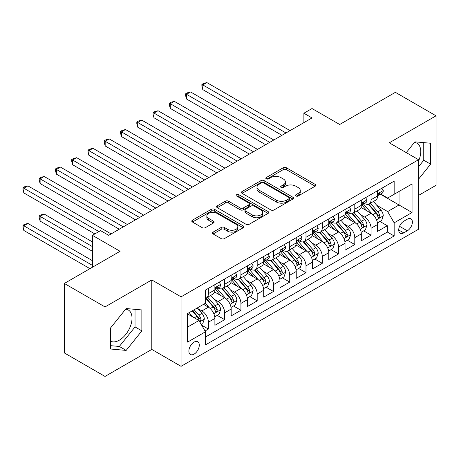 <?xml version="1.0" encoding="UTF-8"?>
<svg xmlns="http://www.w3.org/2000/svg" width="459" height="459" viewBox="0 0 459 459"><rect width="100%" height="100%" fill="white"/><g stroke="black" fill="none" stroke-linecap="round" stroke-linejoin="round"><path stroke-width="0.69" d="M295.957 195.999A1.578 0.912 0 0 0 298.189 195.999L315.155 186.205A2.261 1.302 0 0 0 315.815 185.281A2.261 1.302 0 0 0 315.155 184.357L286.416 167.764A2.261 1.302 0 0 0 283.22 167.764L266.254 177.564A1.578 0.912 0 0 0 265.795 178.207A1.578 0.912 0 0 0 266.254 178.849A1.578 0.912 0 0 0 268.492 178.849L270.69 177.587A7.224 4.171 0 0 1 280.908 177.587L283.301 178.97A7.224 4.171 0 0 1 285.418 181.919A7.224 4.171 0 0 1 283.301 184.868L281.109 186.136A1.578 0.912 0 0 0 280.644 186.779A1.578 0.912 0 0 0 281.109 187.427A1.578 0.912 0 0 0 283.341 187.427L285.538 186.159A7.224 4.171 0 0 1 295.757 186.159L298.149 187.542A7.224 4.171 0 0 1 300.266 190.491A7.224 4.171 0 0 1 298.149 193.44L295.957 194.708A1.578 0.912 0 0 0 295.493 195.35A1.578 0.912 0 0 0 295.957 195.999L295.957 194.708M110.464 341.129A17.941 10.362 120 0 0 119.334 340.182A17.941 10.362 120 0 0 131.056 324.37A17.941 10.362 120 0 0 128.302 309.991A17.941 10.362 120 0 0 125.657 309.177M194.077 354.13A7.361 4.251 120 0 0 198.89 347.641A7.361 4.251 120 0 0 197.76 341.743A7.361 4.251 120 0 0 194.077 342.104A7.361 4.251 120 0 0 189.269 348.593A7.361 4.251 120 0 0 190.399 354.491A7.361 4.251 120 0 0 194.077 354.13M414.397 142.474A17.941 10.362 -60 0 1 417.042 143.288A17.941 10.362 -60 0 1 418.562 161.011M213.125 232.111A2.261 1.302 0 0 0 212.465 233.034A2.261 1.302 0 0 0 213.125 233.958L221.192 238.611A2.261 1.302 0 0 0 224.382 238.611L243.224 227.733A2.261 1.302 0 0 0 243.884 226.809A2.261 1.302 0 0 0 243.224 225.891L214.485 209.298A2.261 1.302 0 0 0 211.289 209.298L192.447 220.177A2.261 1.302 0 0 0 191.787 221.095A2.261 1.302 0 0 0 192.447 222.018L202.189 227.641A2.261 1.302 0 0 0 205.38 227.641L213.446 222.988A2.261 1.302 0 0 0 214.106 222.064A2.261 1.302 0 0 0 213.446 221.14L208.615 218.352A6.042 3.488 0 0 1 206.848 215.885A6.042 3.488 0 0 1 210.578 212.666A6.042 3.488 0 0 1 217.159 213.424L236.081 224.348A6.042 3.488 0 0 1 237.848 226.809A6.042 3.488 0 0 1 234.119 230.034A6.042 3.488 0 0 1 227.538 229.276L224.382 227.457A2.261 1.302 0 0 0 221.192 227.457L213.125 232.111L213.125 233.958M418.562 195.408L436.05 185.316L436.05 115.811L395.383 92.334L339.666 124.498L312.017 108.536L303.881 113.23L312.017 117.929L108.68 235.324L100.544 230.625L92.408 235.324L92.408 267.253M105.019 306.933L105.019 376.432L151.786 349.431L151.786 279.933L105.019 306.933L64.352 283.455L120.063 251.285L92.408 235.324M151.786 279.933L181.064 296.835L418.562 159.721L418.562 229.219L181.064 366.339L181.064 296.835M436.05 115.811L389.284 142.812L418.562 159.721M270.85 209.941A2.261 1.302 0 0 0 274.04 209.941L292.882 199.063A2.261 1.302 0 0 0 293.542 198.145A2.261 1.302 0 0 0 292.882 197.221L264.143 180.628A2.261 1.302 0 0 0 260.947 180.628L242.105 191.506A2.261 1.302 0 0 0 241.445 192.424A2.261 1.302 0 0 0 242.105 193.348L270.85 209.941M237.228 196.337A1.578 0.912 0 0 1 238.835 196.561L238.835 194.685L268.05 211.553A2.261 1.302 0 0 1 268.716 212.477A2.261 1.302 0 0 1 268.05 213.401L249.214 224.279A2.261 1.302 0 0 1 246.018 224.279L217.279 207.68L217.279 205.839A2.261 1.302 0 0 0 216.614 206.762A2.261 1.302 0 0 0 217.279 207.68M217.279 205.839L225.34 201.185A2.261 1.302 0 0 1 228.536 201.185L240.189 207.916A2.261 1.302 0 0 0 243.385 207.916L248.732 204.823A2.261 1.302 0 0 0 249.392 203.905A2.261 1.302 0 0 0 248.732 202.981L236.597 195.976A1.578 0.912 0 0 1 236.133 195.327A1.578 0.912 0 0 1 237.108 194.49A1.578 0.912 0 0 1 238.835 194.685M105.019 376.432L64.352 352.954L64.352 283.455M205.018 331.002L208.392 329.051L201.644 325.156M197.8 308.568L201.885 310.927A9.203 5.313 60 0 1 208.392 322.195L214.898 318.437L214.898 325.293L224.663 319.659L217.256 315.385M214.072 299.176L218.151 301.534A9.203 5.313 60 0 1 224.663 312.803L231.17 309.045L231.17 315.901L240.929 310.267L233.528 305.992M230.338 289.784L234.423 292.142A9.203 5.313 60 0 1 240.929 303.41L247.435 299.658L247.435 306.514L257.195 300.874L249.794 296.606M246.603 280.392L250.689 282.75A9.203 5.313 60 0 1 257.195 294.018L263.701 290.266L263.701 297.122L273.461 291.488L266.059 287.214M262.869 270.999L266.954 273.357A9.203 5.313 60 0 1 273.461 284.632L279.967 280.874L279.967 287.73L289.727 282.096L282.325 277.821M279.135 261.607L283.22 263.965A9.203 5.313 60 0 1 289.727 275.239L296.233 271.481L296.233 278.338L305.998 272.703L298.597 268.429M295.407 252.221L299.486 254.573A9.203 5.313 60 0 1 305.998 265.847L312.504 262.089L312.504 268.945L322.264 263.311L314.863 259.037M311.672 242.828L315.758 245.186A9.203 5.313 60 0 1 322.264 256.455L328.77 252.697L328.77 259.553L338.53 253.919L331.128 249.644M327.938 233.436L332.023 235.794A9.203 5.313 60 0 1 338.53 247.062L345.036 243.304L345.036 250.161L354.796 244.527L347.394 240.252M344.204 224.044L348.289 226.402A9.203 5.313 60 0 1 354.796 237.67L361.302 233.912L361.302 240.768L371.061 235.134L371.061 228.278A9.203 5.313 -120 0 0 364.555 217.009L360.47 214.651M363.66 230.86L371.061 235.134M214.898 318.437A9.203 5.313 -120 0 0 208.392 307.169L203.515 304.351M231.17 309.045A9.203 5.313 -120 0 0 224.663 297.776L214.6 291.97M247.435 299.658A9.203 5.313 -120 0 0 240.929 288.384L230.866 282.578M263.701 290.266A9.203 5.313 -120 0 0 257.195 278.992L247.137 273.185M279.967 280.874A9.203 5.313 -120 0 0 273.461 269.605L263.403 263.793M296.233 271.481A9.203 5.313 -120 0 0 289.727 260.213L279.669 254.401M312.504 262.089A9.203 5.313 -120 0 0 305.998 250.821L295.935 245.008M328.77 252.697A9.203 5.313 -120 0 0 322.264 241.428L312.2 235.622M345.036 243.304A9.203 5.313 -120 0 0 338.53 232.036L328.472 226.23M361.302 233.912A9.203 5.313 -120 0 0 354.796 222.644L344.738 216.837M407.34 219.167L403.759 221.238A7.132 4.12 120 0 0 399.101 227.521A7.132 4.12 120 0 0 400.196 233.235A7.132 4.12 120 0 0 403.759 232.879L407.34 230.814A7.132 4.12 120 0 0 411.998 224.531A7.132 4.12 120 0 0 410.903 218.817A7.132 4.12 120 0 0 407.34 219.167M187.57 327.078L198.959 320.502L205.466 331.777L205.466 344.921L394.161 235.983L394.161 222.833L387.654 211.565L376.741 205.259M205.466 331.777L187.57 342.104L187.57 313.554L205.466 303.227L205.466 290.077L394.161 181.133L394.161 194.283L412.056 183.95L412.056 212.5L394.161 222.833M218.071 287.959L218.151 288.011A9.203 5.313 60 0 0 222.753 288.464L229.259 284.706A9.203 5.313 -120 0 0 231.17 280.495L231.17 275.239M234.337 278.567L234.423 278.619A9.203 5.313 60 0 0 239.024 279.072L245.531 275.32A9.203 5.313 -120 0 0 247.435 271.103L247.435 265.847M250.603 269.175L250.689 269.226A9.203 5.313 60 0 0 255.29 269.68L261.796 265.927A9.203 5.313 -120 0 0 263.701 261.71L263.701 256.455M266.868 259.788L266.954 259.834A9.203 5.313 60 0 0 271.556 260.293L278.062 256.535A9.203 5.313 -120 0 0 279.967 252.324L279.967 247.062M283.134 250.396L283.22 250.442A9.203 5.313 60 0 0 287.822 250.901L294.328 247.143A9.203 5.313 -120 0 0 296.233 242.931L296.233 237.67M299.406 241.004L299.486 241.05A9.203 5.313 60 0 0 304.087 241.509L310.594 237.751A9.203 5.313 -120 0 0 312.504 233.539L312.504 228.278M315.672 231.611L315.758 231.657A9.203 5.313 60 0 0 320.359 232.116L326.865 228.358A9.203 5.313 -120 0 0 328.77 224.147L328.77 218.886M331.937 222.219L332.023 222.271A9.203 5.313 60 0 0 336.625 222.724L343.131 218.966A9.203 5.313 -120 0 0 345.036 214.755L345.036 209.493M348.203 212.827L348.289 212.878A9.203 5.313 60 0 0 352.891 213.332L359.397 209.574A9.203 5.313 -120 0 0 361.302 205.362L361.302 200.101M205.466 337.032L387.333 232.036L387.333 225.742L377.568 231.376L377.568 224.52A9.203 5.313 -120 0 0 371.061 213.251L361.004 207.445M364.469 203.435L364.555 203.486A9.203 5.313 -120 0 0 369.156 203.939A9.203 5.313 -120 0 0 371.061 199.728L371.061 194.467M369.156 203.939L375.663 200.181A9.203 5.313 -120 0 0 377.568 195.97L377.568 190.714M208.392 288.384L208.392 293.645A9.203 5.313 60 0 1 206.487 297.857A9.203 5.313 60 0 1 205.466 298.23M206.487 297.857L212.993 294.099A9.203 5.313 -120 0 0 214.898 289.887L214.898 284.626M224.663 278.992L224.663 284.253A9.203 5.313 60 0 1 222.753 288.464M240.929 269.599L240.929 274.861A9.203 5.313 60 0 1 239.024 279.072M257.195 260.213L257.195 265.468A9.203 5.313 60 0 1 255.29 269.68M273.461 250.821L273.461 256.076A9.203 5.313 60 0 1 271.556 260.293M289.727 241.428L289.727 246.684A9.203 5.313 60 0 1 287.822 250.901M305.998 232.036L305.998 237.297A9.203 5.313 60 0 1 304.087 241.509M322.264 222.644L322.264 227.905A9.203 5.313 60 0 1 320.359 232.116M338.53 213.251L338.53 218.513A9.203 5.313 60 0 1 336.625 222.724M354.796 203.859L354.796 209.12A9.203 5.313 60 0 1 352.891 213.332M354.796 237.67L354.796 244.527M338.53 247.062L338.53 253.919M322.264 256.455L322.264 263.311M305.998 265.847L305.998 272.703M289.727 275.239L289.727 282.096M273.461 284.632L273.461 291.488M257.195 294.018L257.195 300.874M240.929 303.41L240.929 310.267M224.663 312.803L224.663 319.659M208.392 322.195L208.392 329.051M198.959 320.502L187.57 313.933M387.654 211.565L399.043 204.989L399.043 191.466L412.056 183.95M380.413 194.232L412.056 212.5M380.74 194.042L387.654 198.036L394.161 194.283M151.786 349.431L181.064 366.339M303.881 113.23L303.881 122.622M379.932 221.468L387.333 225.742M387.333 232.036L394.161 235.983M418.562 179.148L430.599 164.173L430.599 143.242L414.902 141.842L406.249 152.612M110.464 349.001L126.162 350.406L141.86 330.876L141.86 309.945L126.162 308.546L110.464 328.07L110.464 349.001M418.562 166.703L423.766 160.231L423.766 142.634M423.766 160.231L430.599 164.173M110.464 345.667L119.334 346.459L135.032 326.934L135.032 309.337M135.032 326.934L141.86 330.876M119.334 346.459L126.162 350.406M296.589 196.222L298.149 195.316A7.224 4.171 0 0 0 300.266 192.367L300.266 190.491M285.418 181.919L285.418 183.795A7.224 4.171 0 0 1 283.301 186.744L281.74 187.651M315.126 186.222L286.416 169.646A2.261 1.302 0 0 0 283.22 169.646L266.891 179.073M292.853 199.08L264.143 182.504A2.261 1.302 0 0 0 260.947 182.504L242.134 193.365M288.889 198.787A1.578 0.912 0 0 0 289.354 198.145A1.578 0.912 0 0 0 288.889 197.496L263.661 182.929A1.578 0.912 0 0 0 261.429 182.929L259.111 184.266A7.224 4.171 0 0 0 256.994 187.22A7.224 4.171 0 0 0 259.111 190.169L276.358 200.124A7.224 4.171 0 0 0 286.577 200.124L288.889 198.787L288.889 200.663A1.578 0.912 0 0 0 289.354 200.021L289.354 198.145M256.994 187.22L256.994 189.097A7.224 4.171 0 0 0 259.111 192.046L259.111 190.169M288.889 200.663L286.577 202A7.224 4.171 0 0 1 276.358 202L259.111 192.046M217.308 207.697L225.34 203.062L225.34 201.185M249.392 203.905L249.392 205.781A2.261 1.302 0 0 1 248.732 206.705L243.385 209.792A2.261 1.302 0 0 1 240.189 209.792L228.536 203.062A2.261 1.302 0 0 0 225.34 203.062M238.835 196.561L268.022 213.418M252.284 214.898A6.042 3.488 0 0 0 258.87 215.65A6.042 3.488 0 0 0 262.6 212.431A6.042 3.488 0 0 0 260.827 209.964L254.16 206.114A2.261 1.302 0 0 0 250.97 206.114L245.617 209.206A2.261 1.302 0 0 0 244.957 210.124A2.261 1.302 0 0 0 245.617 211.048L252.284 214.898L252.284 216.774A6.042 3.488 0 0 0 258.87 217.532A6.042 3.488 0 0 0 262.6 214.307L262.6 212.431M244.957 210.124L244.957 212.006A2.261 1.302 0 0 0 245.617 212.924L245.617 211.048M252.284 216.774L245.617 212.924M237.848 226.809L237.848 228.691A6.042 3.488 0 0 1 234.119 231.91A6.042 3.488 0 0 1 227.538 231.158L224.382 229.334A2.261 1.302 0 0 0 221.192 229.334L213.154 233.975M206.848 215.885L206.848 217.767A6.042 3.488 0 0 0 208.615 220.234L208.615 218.352M213.418 223.005L208.615 220.234M243.195 227.75L214.485 211.174A2.261 1.302 0 0 0 211.289 211.174L192.476 222.036M377.436 222.913L381.636 220.486L383.265 215.787A6.099 3.517 -120 0 0 380.89 210.061L373.454 201.461M371.968 213.848L363.471 204.014M367.131 210.985L362.203 205.276A14.608 8.434 -120 0 0 361.749 204.766M202.78 127.177L249.386 154.086L170.249 108.393L170.249 103.7L174.317 101.353L257.522 149.387M368.33 204.272L375.846 212.976A6.099 3.517 60 0 1 378.021 217.176L378.463 217.899L379.289 217.784L379.972 216.046A6.099 3.517 -120 0 0 377.797 211.846L370.367 203.245M368.772 204.129L376.85 213.481A3.104 1.796 60 0 1 377.631 214.697L379.972 216.046M381.882 188.224L383.265 190.617A6.099 3.517 60 0 1 382.003 193.314L378.91 195.098A6.099 3.517 -120 0 0 379.972 193.698L379.845 193.153M285.986 132.955L202.78 84.915L206.848 82.568L290.054 130.603M377.774 195.385L377.797 195.385A6.099 3.517 -120 0 0 378.91 195.098M379.186 193.239L379.972 193.698C379.587 192.774 378.939 193.153 378.021 194.823A6.099 3.517 60 0 1 377.568 195.689M281.918 135.302L202.78 89.608L202.78 84.915L201.885 84.399L203.515 83.458L206.848 82.568M202.78 89.608L201.885 86.275L201.885 84.399M361.164 232.3L365.37 229.873L366.993 225.18A6.099 3.517 -120 0 0 364.624 219.454L357.188 210.853M355.702 223.24L347.205 213.406M350.865 220.377L345.937 214.669A14.608 8.434 -120 0 0 345.484 214.158M186.515 136.57L233.12 163.479L153.983 117.785L153.983 113.092L158.045 110.739L241.25 158.78M352.064 213.664L359.581 222.368A6.099 3.517 60 0 1 361.755 226.568L362.197 227.291L363.017 227.171L363.706 225.438A6.099 3.517 -120 0 0 361.531 221.238L354.101 212.637M352.506 213.521L360.579 222.873A3.104 1.796 60 0 1 361.365 224.09L363.706 225.438M344.898 241.692L349.104 239.265L350.728 234.572A6.099 3.517 -120 0 0 348.352 228.846L340.922 220.24M339.436 232.633L330.939 222.793M334.6 229.764L329.671 224.061A14.608 8.434 -120 0 0 329.218 223.55M170.249 145.962L216.855 172.871L137.711 127.177L137.711 122.484L141.779 120.132L224.985 168.172M335.793 223.057L343.315 231.761A6.099 3.517 60 0 1 345.484 235.96L345.931 236.683L346.752 236.563L347.44 234.83A6.099 3.517 -120 0 0 345.266 230.63L337.83 222.024M336.235 222.913L344.313 232.265A3.104 1.796 60 0 1 345.099 233.482L347.44 234.83M328.633 251.084L332.838 248.658L334.462 243.964A6.099 3.517 -120 0 0 332.086 238.238L324.656 229.632M323.165 242.025L314.673 232.185M318.334 239.156L313.399 233.453A14.608 8.434 -120 0 0 312.952 232.942M153.983 155.354L200.583 182.257L121.446 136.57L121.446 131.871L125.514 129.524L208.719 177.564M319.527 232.449L327.043 241.153A6.099 3.517 60 0 1 329.218 245.347L329.66 246.07L330.486 245.955L331.168 244.222A6.099 3.517 -120 0 0 329 240.023L321.564 231.416M319.969 232.306L328.047 241.658A3.104 1.796 60 0 1 328.828 242.874L331.168 244.222M312.367 260.477L316.567 258.05L318.196 253.357A6.099 3.517 -120 0 0 315.821 247.631L308.391 239.024M306.899 251.412L298.407 241.577M302.068 248.548L297.134 242.84A14.608 8.434 -120 0 0 296.68 242.335M137.711 164.747L184.317 191.65L105.18 145.962L105.18 141.263L109.248 138.916L192.453 186.956M303.261 241.836L310.777 250.539A6.099 3.517 60 0 1 312.952 254.739L313.394 255.462L314.22 255.347L314.903 253.615A6.099 3.517 -120 0 0 312.728 249.415L305.298 240.809M303.703 241.698L311.781 251.05A3.104 1.796 60 0 1 312.562 252.261L314.903 253.615M365.616 197.617L366.993 200.009A6.099 3.517 60 0 1 365.731 202.706L362.644 204.49A6.099 3.517 -120 0 0 363.706 203.085L363.574 202.545M269.72 142.347L186.515 94.307L190.583 91.961L273.788 139.995M361.508 204.777L361.531 204.777A6.099 3.517 -120 0 0 362.644 204.49M362.92 202.631L363.706 203.085C363.321 202.167 362.673 202.545 361.755 204.215A6.099 3.517 60 0 1 361.302 205.081M265.652 144.694L186.515 99.001L186.515 94.307L185.62 93.791L187.249 92.85L190.583 91.961M186.515 99.001L185.62 95.667L185.62 93.791M349.345 207.009L350.728 209.402A6.099 3.517 60 0 1 349.465 212.098L346.379 213.883A6.099 3.517 -120 0 0 347.44 212.477L347.308 211.938M253.454 151.734L169.354 103.183L170.977 102.242L174.317 101.353M345.243 214.169L345.266 214.169A6.099 3.517 -120 0 0 346.379 213.883M346.648 212.024L347.44 212.477C347.056 211.559 346.402 211.938 345.484 213.607A6.099 3.517 60 0 1 345.036 214.473M170.249 108.393L169.354 105.059L169.354 103.183M333.079 216.396L334.462 218.794A6.099 3.517 60 0 1 333.2 221.49L330.107 223.275A6.099 3.517 -120 0 0 331.168 221.869L331.042 221.33M237.188 161.126L153.088 112.575L154.712 111.635L158.045 110.739M328.971 223.562L329 223.562A6.099 3.517 -120 0 0 330.107 223.275M330.382 221.416L331.168 221.869C330.79 220.951 330.136 221.33 329.218 222.999A6.099 3.517 60 0 1 328.77 223.866M153.983 117.785L153.088 114.452L153.088 112.575M316.813 225.788L318.196 228.186A6.099 3.517 60 0 1 316.934 230.883L313.841 232.667A6.099 3.517 -120 0 0 314.903 231.261L314.776 230.722M220.917 170.518L136.816 121.968L138.446 121.027L141.779 120.132M312.705 232.954L312.728 232.954A6.099 3.517 -120 0 0 313.841 232.667M314.117 230.808L314.903 231.261C314.518 230.343 313.87 230.722 312.952 232.392A6.099 3.517 60 0 1 312.504 233.258M137.711 127.177L136.816 123.844L136.816 121.968M296.101 269.869L300.301 267.442L301.93 262.749A6.099 3.517 -120 0 0 299.555 257.023L292.119 248.417M290.633 260.804L282.136 250.97M285.796 257.941L280.868 252.232A14.608 8.434 -120 0 0 280.415 251.727M121.446 174.139L168.051 201.042L88.914 155.354L88.914 150.655L92.982 148.309L176.187 196.349M286.995 251.228L294.512 259.932A6.099 3.517 60 0 1 296.686 264.132L297.128 264.854L297.954 264.74L298.637 263.007A6.099 3.517 -120 0 0 296.462 258.807L289.032 250.201M287.437 251.09L295.516 260.442A3.104 1.796 60 0 1 296.296 261.653L298.637 263.007M300.547 235.18L301.93 237.578A6.099 3.517 60 0 1 300.668 240.275L297.575 242.059A6.099 3.517 -120 0 0 298.637 240.654L298.511 240.114M204.651 179.911L120.551 131.354L122.18 130.419L125.514 129.524M296.439 242.346L296.462 242.346A6.099 3.517 -120 0 0 297.575 242.059M297.851 240.2L298.637 240.654C298.252 239.736 297.604 240.109 296.686 241.778A6.099 3.517 60 0 1 296.233 242.65M121.446 136.57L120.551 133.236L120.551 131.354M279.829 279.261L284.035 276.834L285.659 272.135A6.099 3.517 -120 0 0 283.289 266.415L275.853 257.809M274.367 270.196L265.87 260.362M269.531 267.333L264.602 261.624A14.608 8.434 -120 0 0 264.149 261.119M105.18 183.525L151.786 210.434L72.648 164.747L72.648 160.048L76.71 157.701L159.916 205.741M270.724 260.62L278.246 269.324A6.099 3.517 60 0 1 280.42 273.524L280.862 274.247L281.683 274.132L282.371 272.399A6.099 3.517 -120 0 0 280.197 268.199L272.766 259.593M271.171 260.477L279.244 269.829A3.104 1.796 60 0 1 280.03 271.045L282.371 272.399M284.282 244.572L285.659 246.965A6.099 3.517 60 0 1 284.396 249.667L281.31 251.452A6.099 3.517 -120 0 0 282.371 250.046L282.239 249.507M188.385 189.303L104.285 140.747L105.914 139.811L109.248 138.916M280.174 251.733L280.197 251.733A6.099 3.517 -120 0 0 281.31 251.452M281.585 249.593L282.371 250.046C281.987 249.128 281.338 249.501 280.42 251.171A6.099 3.517 60 0 1 279.967 252.037M105.18 145.962L104.285 142.629L104.285 140.747M263.564 288.654L267.769 286.227L269.393 281.528A6.099 3.517 -120 0 0 267.018 275.807L259.587 267.201M258.096 279.588L249.604 269.754M253.265 276.725L248.336 271.017A14.608 8.434 -120 0 0 247.883 270.506M88.914 192.918L135.514 219.827L56.377 174.133L56.377 169.44L60.445 167.093L143.65 215.128M254.458 270.012L261.98 278.716A6.099 3.517 60 0 1 264.149 282.916L264.596 283.639L265.417 283.524L266.105 281.792A6.099 3.517 -120 0 0 263.931 277.592L256.495 268.985M254.9 269.869L262.978 279.221A3.104 1.796 60 0 1 263.764 280.438L266.105 281.792M268.01 253.965L269.393 256.357A6.099 3.517 60 0 1 268.131 259.054L265.044 260.844A6.099 3.517 -120 0 0 266.105 259.438L265.973 258.899M172.119 198.695L88.019 150.139L89.643 149.204L92.982 148.309M263.902 261.125L263.931 261.125A6.099 3.517 -120 0 0 265.044 260.844M265.313 258.985L266.105 259.438C265.721 258.52 265.067 258.893 264.149 260.563A6.099 3.517 60 0 1 263.701 261.429M88.914 155.354L88.019 152.021L88.019 150.139M247.298 298.046L251.503 295.619L253.127 290.92A6.099 3.517 -120 0 0 250.752 285.2L243.322 276.593M241.83 288.981L233.338 279.147M236.999 286.118L232.065 280.409A14.608 8.434 -120 0 0 231.617 279.898M72.648 202.31L119.248 229.219L40.111 183.525L40.111 178.832L44.179 176.486L127.384 224.52M238.192 279.405L245.708 288.109A6.099 3.517 60 0 1 247.883 292.308L248.325 293.031L249.151 292.917L249.834 291.184A6.099 3.517 -120 0 0 247.665 286.984L240.229 278.378M238.634 279.261L246.713 288.613A3.104 1.796 60 0 1 247.493 289.83L249.834 291.184M251.744 263.357L253.127 265.75A6.099 3.517 60 0 1 251.865 268.446L248.772 270.231A6.099 3.517 -120 0 0 249.834 268.831L249.707 268.286M155.853 208.088L71.753 159.531L73.377 158.59L76.71 157.701M247.636 270.517L247.665 270.517A6.099 3.517 -120 0 0 248.772 270.231M249.048 268.372L249.834 268.831C249.455 267.913 248.801 268.286 247.883 269.955A6.099 3.517 60 0 1 247.435 270.821M72.648 164.747L71.753 161.407L71.753 159.531M231.032 307.438L235.232 305.011L236.861 300.312A6.099 3.517 -120 0 0 234.486 294.586L227.056 285.986M225.564 298.373L217.073 288.539M220.733 295.51L215.799 289.801A14.608 8.434 -120 0 0 215.346 289.29M56.377 211.702L94.847 233.912L23.845 192.918L23.845 188.224L27.913 185.878L111.118 233.912M221.927 288.797L229.443 297.501A6.099 3.517 60 0 1 231.617 301.701L232.059 302.424L232.885 302.309L233.568 300.57A6.099 3.517 -120 0 0 231.393 296.371L223.963 287.77M222.368 288.654L230.447 298.006A3.104 1.796 60 0 1 231.227 299.222L233.568 300.57M235.478 272.749L236.861 275.142A6.099 3.517 60 0 1 235.599 277.838L232.506 279.623A6.099 3.517 -120 0 0 233.568 278.223L233.442 277.678M139.582 217.48L55.482 168.923L57.111 167.983L60.445 167.093M231.37 279.91L231.393 279.91A6.099 3.517 -120 0 0 232.506 279.623M232.782 277.764L233.568 278.223C233.183 277.299 232.535 277.678 231.617 279.347A6.099 3.517 60 0 1 231.17 280.214M56.377 174.133L55.482 170.8L55.482 168.923M214.766 316.825L218.966 314.404L220.595 309.705A6.099 3.517 -120 0 0 218.22 303.978L210.784 295.378M209.298 307.765L205.408 303.256M204.462 304.902L203.83 304.168M92.408 241.899L44.179 214.049L40.111 216.401L40.111 221.095L92.408 251.291M205.661 298.189L213.177 306.893A6.099 3.517 60 0 1 215.351 311.093L215.793 311.816L216.619 311.695L217.302 309.963A6.099 3.517 -120 0 0 215.128 305.763L207.697 297.162M206.102 298.046L214.181 307.398A3.104 1.796 60 0 1 214.961 308.614L217.302 309.963M40.111 221.095L39.216 217.761L39.216 215.885L92.408 246.592M39.216 215.885L40.845 214.944L44.179 214.049M219.213 282.142L220.595 284.534A6.099 3.517 60 0 1 219.333 287.231L216.241 289.015A6.099 3.517 -120 0 0 217.302 287.609L217.176 287.07M123.316 226.872L39.216 178.316L40.845 177.375L44.179 176.486M215.105 289.302L215.128 289.302A6.099 3.517 -120 0 0 216.241 289.015M216.516 287.156L217.302 287.609C216.918 286.691 216.269 287.07 215.351 288.74A6.099 3.517 60 0 1 214.898 289.606M40.111 183.525L39.216 180.192L39.216 178.316M201.317 324.593L202.7 323.79L204.324 319.097A6.099 3.517 -120 0 0 201.954 313.371L197.272 307.955M192.906 317.008L189.137 312.648M188.196 314.295L187.57 313.566M92.408 260.678L27.913 223.441L23.845 225.788L23.845 230.487L89.97 268.664M192.229 310.863L196.911 316.285A6.099 3.517 60 0 1 199.086 320.485L199.527 321.208L200.348 321.088L201.036 319.355A6.099 3.517 -120 0 0 198.862 315.155L194.18 309.739M192.608 310.645L197.909 316.79A3.104 1.796 60 0 1 198.695 318.007L201.036 319.355M23.845 230.487L22.95 227.153L22.95 225.271L92.408 265.377M22.95 225.271L24.579 224.336L27.913 223.441M98.915 231.566L22.95 187.708L24.579 186.767L27.913 185.878M23.845 192.918L22.95 189.584L22.95 187.708M201.885 310.927L208.392 307.169M218.151 301.534L224.663 297.776M234.423 292.142L240.929 288.384M250.689 282.75L257.195 278.992M266.954 273.357L273.461 269.605M283.22 263.965L289.727 260.213M299.486 254.573L305.998 250.821M315.758 245.186L322.264 241.428M332.023 235.794L338.53 232.036M348.289 226.402L354.796 222.644M364.555 217.009L371.061 213.251M371.061 199.728L377.568 195.97M208.392 293.645L214.898 289.887M224.663 284.253L231.17 280.495M240.929 274.861L247.435 271.103M257.195 265.468L263.701 261.71M273.461 256.076L279.967 252.324M289.727 246.684L296.233 242.931M305.998 237.297L312.504 233.539M322.264 227.905L328.77 224.147M338.53 218.513L345.036 214.755M354.796 209.12L361.302 205.362M371.061 228.278L377.568 224.52M399.537 226.31L407.34 230.814M398.716 229.97L403.759 232.879M298.149 195.316L298.149 193.44M281.109 187.427L281.109 186.136M283.301 186.744L283.301 184.868M266.254 178.849L266.254 177.564M283.22 169.646L283.22 167.764M286.416 169.646L286.416 167.764M315.155 186.205L315.155 184.357M242.105 193.348L242.105 191.506M260.947 182.504L260.947 180.628M264.143 182.504L264.143 180.628M292.882 199.063L292.882 197.221M276.358 202L276.358 200.124M286.577 202L286.577 200.124M228.536 203.062L228.536 201.185M240.189 209.792L240.189 207.916M243.385 209.792L243.385 207.916M248.732 206.705L248.732 204.823M268.05 213.401L268.05 211.553M221.192 229.334L221.192 227.457M224.382 229.334L224.382 227.457M227.538 231.158L227.538 229.276M213.446 222.988L213.446 221.14M192.447 222.018L192.447 220.177M211.289 211.174L211.289 209.298M214.485 211.174L214.485 209.298M243.224 227.733L243.224 225.891M376.506 219.786L383.225 215.908M377.797 211.846L380.89 210.061M372.938 214.651L375.846 212.976M383.225 190.548L377.568 193.813M360.235 229.179L366.953 225.3M361.531 221.238L364.624 219.454M356.672 224.044L359.581 222.368M343.969 238.571L350.687 234.687M345.266 230.63L348.352 228.846M340.406 233.436L343.315 231.761M327.703 247.958L334.422 244.079M329 240.023L332.086 238.238M324.14 242.828L327.043 241.153M311.437 257.35L318.156 253.471M312.728 249.415L315.821 247.631M307.869 252.221L310.777 250.539M366.953 199.94L361.302 203.205M350.687 209.333L345.036 212.597M334.422 218.725L328.77 221.984M318.156 228.117L312.504 231.376M295.171 266.742L301.89 262.864M296.462 258.807L299.555 257.023M291.603 261.613L294.512 259.932M301.89 237.504L296.233 240.768M278.9 276.134L285.618 272.256M280.197 268.199L283.289 266.415M275.337 271.005L278.246 269.324M285.618 246.896L279.967 250.161M262.634 285.527L269.353 281.648M263.931 277.592L267.018 275.807M259.071 280.397L261.98 278.716M269.353 256.288L263.701 259.553M246.368 294.919L253.087 291.04M247.665 286.984L250.752 285.2M242.805 289.79L245.708 288.109M253.087 265.681L247.435 268.945M230.102 304.311L236.821 300.433M231.393 296.371L234.486 294.586M226.534 299.176L229.443 297.501M236.821 275.073L231.17 278.338M213.837 313.704L220.555 309.825M215.128 305.763L218.22 303.978M210.268 308.568L213.177 306.893M220.555 284.465L214.898 287.73M199.734 321.845L204.284 319.212M198.862 315.155L201.954 313.371M194.277 317.8L196.911 316.285"/></g></svg>
